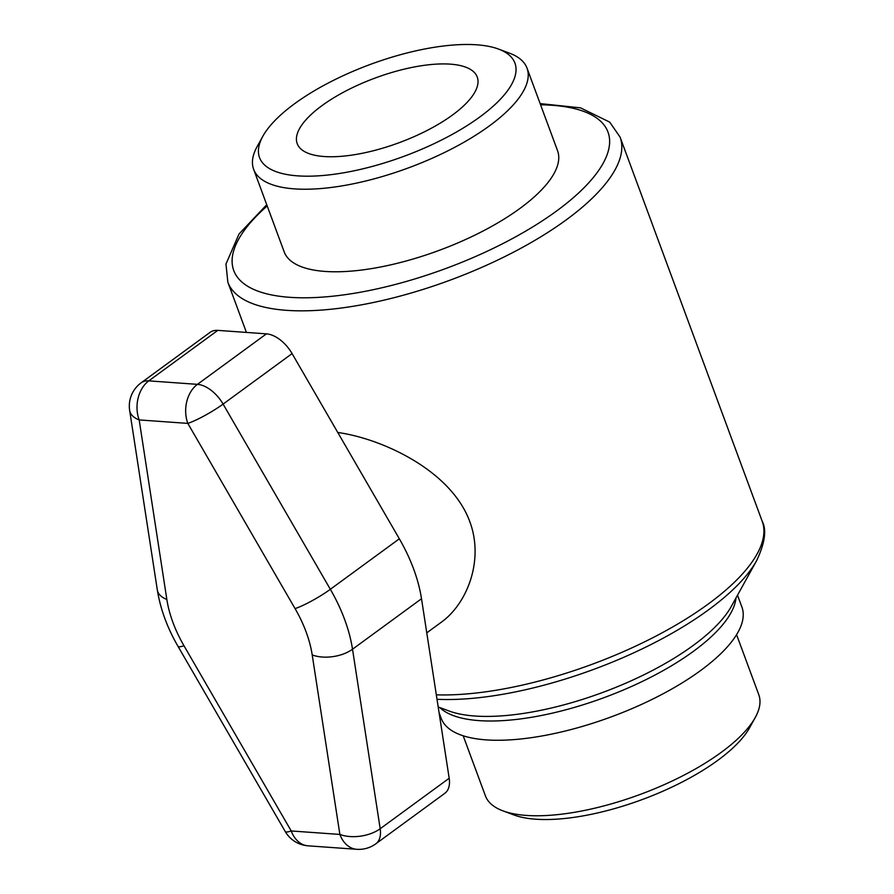 <?xml version="1.0" encoding="UTF-8"?>
<svg xmlns="http://www.w3.org/2000/svg" width="894" height="894" viewBox="0 0 894 894"><rect width="100%" height="100%" fill="white"/><g stroke="black" fill="none" stroke-linecap="round" stroke-linejoin="round"><path stroke-width="1.34" d="M737.516 595.192L741.919 607.104A160.317 57.618 159.7 0 1 659.884 695.465A160.317 57.618 159.7 0 1 486.135 739.874A160.317 57.618 159.7 0 1 441.2 718.34L439.043 712.529M337.787 432.495C380.933 438.406 450.755 469.73 469.786 521.615C484.235 560.057 467.35 603.83 440.843 622.57L426.762 632.863M527.024 68.167L557.565 150.728A145.744 52.377 159.7 0 1 482.983 231.054A145.744 52.377 159.7 0 1 325.025 271.43A145.744 52.377 159.7 0 1 284.18 251.851L253.639 169.301A145.744 52.377 -20.3 0 0 294.495 188.88A145.744 52.377 -20.3 0 0 452.442 148.505A145.744 52.377 -20.3 0 0 527.024 68.167A145.744 52.377 -20.3 0 0 509.479 53.148L498.528 49.069A136.145 48.924 159.7 0 1 466.702 125.875A136.145 48.924 159.7 0 1 297.691 175.861A136.145 48.924 159.7 0 1 262.847 136.257A136.145 48.924 159.7 0 1 370.25 64.446A136.145 48.924 159.7 0 1 498.528 49.069M375.815 843.813L444.81 793.324A28.787 16.684 -126.2 0 0 449.179 778.249L380.185 828.738A28.787 15.656 171.2 0 1 339.876 834.437A28.787 21.054 94.1 0 0 356.751 849.3A28.787 28.787 0 0 0 375.815 843.813A28.787 16.684 -126.2 0 0 380.185 828.738L352.515 649.223A28.787 15.656 171.2 0 1 312.207 654.922L339.876 834.437L291.221 830.962A28.787 4.269 149.9 0 1 285.242 831.532A28.787 28.787 0 0 0 308.106 845.825A28.787 21.054 -85.9 0 1 291.221 830.962L183.974 645.747A97.893 56.735 53.8 0 1 166.843 599.438L139.173 419.923A28.787 21.054 -85.9 0 1 148.795 380.866A28.787 16.684 -126.2 0 0 141.107 382.833A28.787 28.787 0 0 0 129.652 410.458L129.652 410.458A28.787 15.656 -8.8 0 0 139.173 419.923L187.829 423.398A28.787 4.269 -30.1 0 0 223.098 404.088A28.787 16.684 -126.2 0 0 197.44 384.353A28.787 21.054 94.1 0 0 187.829 423.398L295.076 608.613A97.893 56.735 53.8 0 1 312.207 654.922M449.179 778.249L421.51 598.734A126.68 73.431 -126.2 0 0 399.339 538.803L292.092 353.599A28.787 16.684 -126.2 0 0 266.434 333.853L217.778 330.378A28.787 16.684 -126.2 0 0 210.101 332.344L141.107 382.833M736.578 634.673L758.794 694.716A145.744 52.377 159.7 0 1 755.24 717.536A145.744 52.377 159.7 0 1 526.253 815.417A145.744 52.377 159.7 0 1 502.942 810.858A145.744 52.377 159.7 0 1 485.408 795.839L463.193 735.796M502.942 810.858L513.905 814.948A136.145 48.924 -20.3 0 0 535.674 819.206A136.145 48.924 -20.3 0 0 749.585 727.761L755.24 717.536M262.847 136.257L257.181 146.482A145.744 52.377 -20.3 0 0 253.639 169.301M324.109 156.528A95.971 34.486 159.7 0 1 297.21 143.632A95.971 34.486 159.7 0 1 375.257 77.99A95.971 34.486 159.7 0 1 477.24 77.04A95.971 34.486 159.7 0 1 428.125 129.932A95.971 34.486 159.7 0 1 324.109 156.528M437.01 699.287A206.302 74.146 -20.3 0 0 756.726 560.471L731.27 606.467A163.133 58.624 159.7 0 1 474.96 716.027A163.133 58.624 159.7 0 1 448.877 710.931L438.183 706.953M439.725 707.523A160.317 57.618 -20.3 0 0 479.005 720.62A160.317 57.618 -20.3 0 0 640.864 682.133A160.317 57.618 -20.3 0 0 735.997 597.93M266.736 204.715L239.011 234.016L225.958 264.076L227.858 282.236A209.107 75.152 -20.3 0 0 286.471 310.33A209.107 75.152 -20.3 0 0 513.1 252.399A209.107 75.152 -20.3 0 0 620.101 137.14L762.191 521.258A209.107 75.152 159.7 0 1 659.85 634.047A209.107 75.152 159.7 0 1 436.317 694.839M540.568 104.799A199.518 71.699 159.7 0 1 561.823 207.073A199.518 71.699 159.7 0 1 289.667 297.311A199.518 71.699 159.7 0 1 267.194 205.933M266.434 333.853L197.44 384.353L148.795 380.866L217.778 330.378M421.51 598.734L352.515 649.223A126.68 73.431 -126.2 0 0 330.344 589.291L223.098 404.088L292.092 353.599M129.652 410.458L157.322 589.973A28.787 15.656 -8.8 0 0 166.843 599.438M157.322 589.973C160.384 608.993 167.267 627.778 177.995 646.317A28.787 4.269 -30.1 0 0 183.974 645.747M399.339 538.803L330.344 589.291A28.787 4.269 149.9 0 1 295.076 608.613M762.191 521.258C766.784 529.84 764.962 542.915 756.726 560.471M227.858 282.236L246.42 332.423M620.101 137.14L609.708 122.109L580.497 107.85L540.121 103.592M308.106 845.825L356.751 849.3M177.995 646.317L285.242 831.532"/></g></svg>
